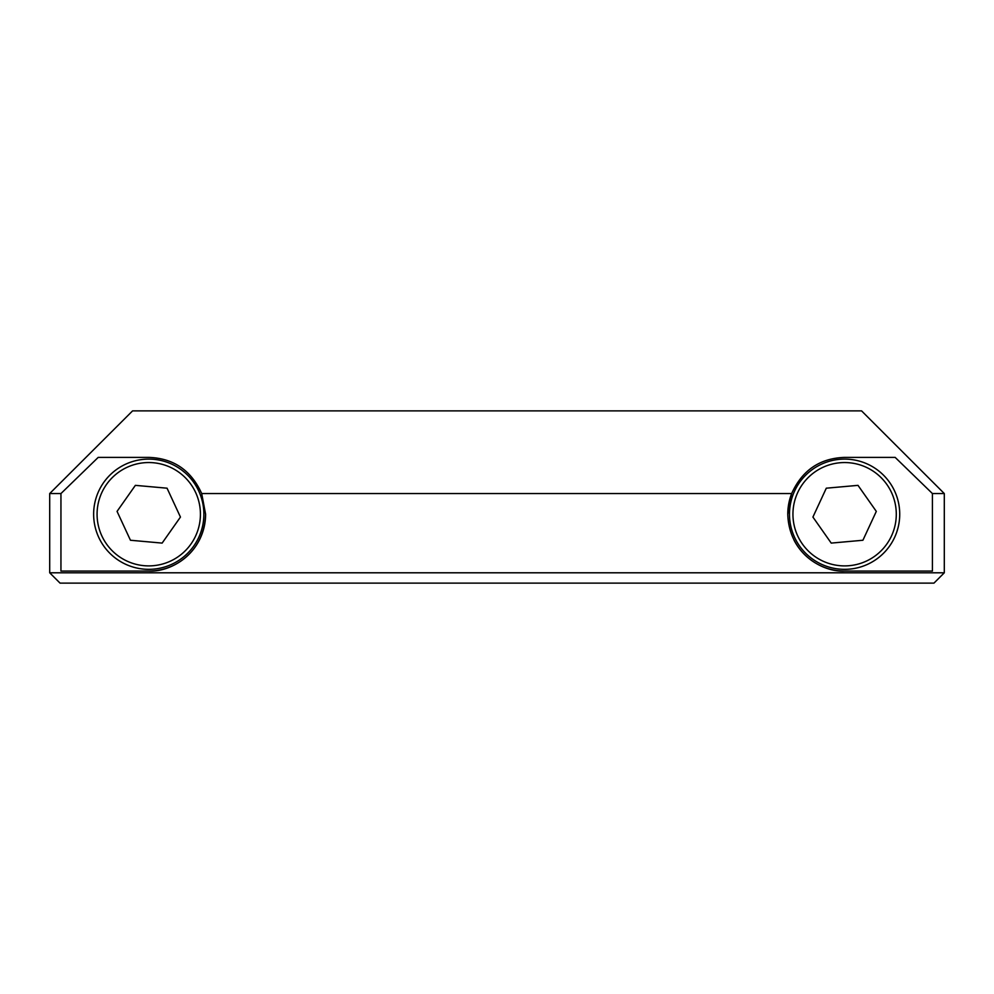 <?xml version="1.0" encoding="UTF-8"?>
<svg xmlns="http://www.w3.org/2000/svg" width="994" height="994" viewBox="0 0 994 994"><rect width="100%" height="100%" fill="white"/><g stroke="black" fill="none" stroke-linecap="round" stroke-linejoin="round"><path stroke-width="1.49" d="M898.091 527.566L896.787 532.001M794.604 491.036A55.117 55.117 0 0 1 867.799 464.223A55.117 55.117 0 0 1 894.612 537.406A55.117 55.117 0 0 1 821.429 564.232A55.117 55.117 0 0 1 794.604 491.036A55.117 55.117 0 0 0 821.429 564.232A55.117 55.117 0 0 0 894.612 537.406M862.916 540.251L876.31 511.388L857.996 485.358L826.3 488.191L812.918 517.066L831.22 543.097L862.916 540.251M98.754 537.406A55.117 55.117 0 0 1 125.567 464.223A55.117 55.117 0 0 1 198.75 491.036A55.117 55.117 0 0 1 171.937 564.232A55.117 55.117 0 0 1 98.754 537.406A55.117 55.117 0 0 0 171.937 564.232A55.117 55.117 0 0 0 198.75 491.036M180.448 517.066L167.054 488.191L135.37 485.358L117.056 511.388L130.45 540.251L162.134 543.097L180.448 517.066M496.677 572.793L49.7 572.793L60.05 583.118L933.962 583.118L944.3 572.793L496.677 572.793M60.945 493.558L98.207 457.389L148.752 457.389C173.54 458.234 191.183 470.299 201.695 493.558L205.596 514.221C204.292 554.453 170.136 572.32 148.752 571.065L60.945 571.065L60.945 493.558L49.7 493.558L49.7 572.793M794.044 540.177A56.844 56.844 0 0 0 844.614 571.065C823.454 572.395 789.012 554.478 787.77 514.221L791.659 493.558L201.695 493.558M944.3 572.793L944.3 493.558L932.422 493.558L895.159 457.389L844.614 457.389C819.789 458.259 802.133 470.311 791.659 493.558A56.844 56.844 0 0 0 787.77 514.221M844.614 571.065L932.422 571.065L932.422 493.558M944.3 493.558L861.574 410.882L132.575 410.882L49.7 493.558L132.575 410.882M205.596 514.221A56.844 56.844 0 0 1 148.752 571.065M182.486 470.634A55.117 55.117 0 0 0 181.554 469.926L185.145 472.833A55.117 55.117 0 0 1 191.631 548.85A55.117 55.117 0 0 1 115.95 558.516M891.494 535.965A51.676 51.676 0 0 0 866.346 467.342A51.676 51.676 0 0 0 797.735 492.49A51.676 51.676 0 0 0 822.87 561.101A51.676 51.676 0 0 0 891.494 535.965M195.632 492.49A51.676 51.676 0 0 0 127.008 467.342A51.676 51.676 0 0 0 101.873 535.965A51.676 51.676 0 0 0 170.496 561.101A51.676 51.676 0 0 0 195.632 492.49"/></g></svg>
